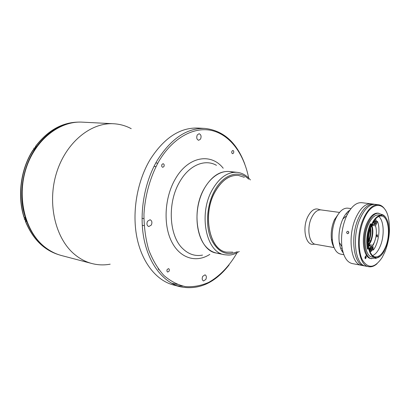 <?xml version="1.0" encoding="UTF-8"?>
<svg xmlns="http://www.w3.org/2000/svg" width="410" height="410" viewBox="0 0 410 410"><rect width="100%" height="100%" fill="white"/><g stroke="black" fill="none" stroke-linecap="round" stroke-linejoin="round"><path stroke-width="0.61" d="M202.719 276.335C201.828 278.636 202.099 280.179 203.534 280.958L205.84 279.451C206.727 277.145 206.45 275.607 205.01 274.833L202.719 276.335M147.523 221.246C146.462 223.891 146.877 225.659 148.774 226.556L151.331 225.049C152.387 222.404 151.966 220.636 150.06 219.745L147.523 221.246M197.256 134.941C196.257 137.698 196.738 139.487 198.691 140.297L200.551 139.072C201.546 136.31 201.064 134.526 199.096 133.721L197.256 134.941M231.998 151.08C231.522 152.433 231.732 153.304 232.629 153.704L233.526 153.079C234.002 151.726 233.792 150.854 232.895 150.46L231.998 151.08M161.97 164.41C161.407 165.881 161.668 166.844 162.755 167.3L163.908 166.588C164.471 165.117 164.205 164.154 163.118 163.703L161.97 164.41M167.208 269.452C166.691 270.728 166.86 271.589 167.71 272.04L169.063 271.215C169.576 269.934 169.407 269.073 168.556 268.632L167.208 269.452M158.993 269.882L158.168 268.765M248.665 178.032C244.042 154.396 230.666 135.525 212.723 130.749C194.837 126.06 173.215 137.119 158.988 161.058C150.357 176.561 145.043 195.293 143.951 214.379C143.992 226.996 145.581 238.815 148.712 249.833C152.653 260.078 157.732 268.637 163.938 275.515C170.621 281.255 177.817 284.965 185.52 286.636C193.315 287.138 201.008 285.734 208.593 282.434C219.698 276.268 229.482 265.931 237.057 252.775M244.744 163.974C236.688 142.378 223.399 130.529 204.887 128.417C187.047 127.884 171.211 138.472 157.378 160.182C144.269 182.25 138.959 213.343 143.971 238.892C149.025 264.455 163.549 282.408 180.287 286.769C198.568 290.377 214.825 283.115 229.057 264.983M204.887 128.417L197.712 128.053C179.836 127.515 163.995 137.991 150.188 159.475C137.104 181.317 131.841 212.093 136.899 237.41C141.998 262.738 156.559 280.568 173.338 284.945L180.287 286.769M233.085 172.42C221.702 168.141 207.311 178.191 200.685 196.421C193.976 214.584 196.703 237.123 206.394 247.189C210.566 251.494 215.27 253.564 220.508 253.395M131.226 128.673C125.737 125.742 119.869 124.102 113.626 123.753C90.81 122.313 65.784 142.506 56.442 173.179C46.986 203.79 55.509 238.789 74.753 254.533C80.052 258.92 85.777 261.918 91.917 263.533C97.964 265.091 104.053 265.306 110.177 264.183M171.452 283.161L177.33 284.438M176.864 285.683L182.757 286.129M232.716 252.14L226.458 252.15C209.413 250.105 202.099 214.153 215.229 191.593C221.861 180.226 229.574 174.829 238.379 175.413L244.339 177.325M346.132 213.6L347.326 214.43M342.109 248.024L340.72 248.45M35.578 146.498L35.378 146.534C47.934 130.154 62.679 122.006 79.601 122.098C62.791 122.001 48.119 130.134 35.578 146.498L36.249 146.56L33.938 149.968L33.266 149.901C20.869 168.997 17.261 196.041 24.205 217.459L24.011 217.3M74.661 122.436C59.399 124.384 46.33 132.999 35.45 148.282C23.975 165.235 19.203 188.687 23.119 209.249C27.982 230.702 38.402 245.272 54.381 252.97M35.378 146.534L35.778 147.221M25.897 220.626L25.364 221.2L26.199 221.441L24.866 217.597L24.205 217.459M373.064 222.358L373.413 222.404L373.151 222.205M372.116 224.249L372.593 225.428L373.044 224.383M372.239 249.808L373.351 250.003L372.741 245.272L374.309 242.351C376.57 236.514 376.974 231.014 375.529 225.854L372.593 225.428M371.798 224.849C373.469 230.025 373.131 235.673 370.778 241.777L368.59 245.523M377.523 236.519L377.308 234.689L376.723 235.232L376.939 237.057L377.523 236.519M371.45 225.659C372.946 230.466 372.613 235.668 370.45 241.27L368.503 244.642M373.351 250.003C378.538 243.371 380.618 228.893 377.461 221.385L375.529 225.854M369.974 246L369.815 244.79L372.741 245.272M369.077 248.445L369.712 248.188L368.995 248.065M369.712 248.188L370.22 252.037M374.222 220.539L373.413 222.404M369.815 244.79L368.636 245.897M376.318 221.226L377.461 221.385M373.331 244.913L374.299 242.346M370.133 229.385C370.553 232.752 370.148 236.104 368.913 239.45L370.168 240.798M368.416 239.553L368.913 239.45M369.646 241.997L368.375 240.69M368.99 240.977L368.375 242.136M368.482 239.378L369.302 240.66M370.568 228.006C371.337 231.799 370.983 235.724 369.512 239.773M370.758 248.178L371.885 248.368L371.465 247.527L370.784 248.055L370.522 249.429L370.942 250.264L371.629 249.736L370.589 249.562M371.885 248.368L371.629 249.736M375.734 221.405L375.519 222.784L374.853 223.363L374.397 222.568L374.612 221.19L375.283 220.606L375.734 221.405L374.602 221.246M374.145 220.713L373.833 223.055C374.981 225.3 375.801 224.588 376.293 220.918C376.103 219.704 375.657 219.247 374.965 219.565M375.97 219.857L375.145 219.35M373.756 221.61L373.7 223.086L374.591 224.603L375.329 224.28M216.418 253.057C198.056 250.787 190.086 212.539 204.221 188.605C211.334 176.592 219.622 170.893 229.087 171.503L237.185 172.338C227.755 171.734 219.483 177.51 212.365 189.656C198.214 213.861 206.092 252.478 224.388 254.718L216.418 253.057M226.422 252.14C209.356 250.141 202.012 214.163 215.153 191.583C221.795 180.195 229.523 174.803 238.343 175.413M364.941 265.926L364.111 265.818C353.492 264.927 349.914 236.339 358.673 217.823C363.157 208.362 368.165 203.801 373.694 204.149L374.514 204.298M355.993 217.454C360.482 208.019 365.505 203.478 371.045 203.826C365.505 203.478 360.482 208.019 355.993 217.454C347.229 235.909 350.842 264.424 361.492 265.321C350.842 264.424 347.229 235.909 355.993 217.454M373.694 204.149L361.676 202.683C356.182 202.314 351.191 206.655 346.711 215.701L346.511 216.137C342.314 225.936 340.782 236.098 341.909 246.625C343.431 256.604 346.87 262.251 352.221 263.568L364.111 265.818M347.536 233.72L347.572 233.726C349.064 233.09 349.171 232.265 347.89 231.245L347.859 231.24C346.342 231.87 346.235 232.695 347.536 233.72M349.817 210.202C347.188 211.857 344.871 214.789 342.873 218.986L342.719 219.314C339.541 226.709 338.383 234.382 339.249 242.336C339.875 246.938 341.192 250.428 343.201 252.811M351.006 208.587L347.721 208.162C343.324 207.86 339.393 211.252 335.923 218.345L335.846 218.515C332.802 225.597 331.654 232.972 332.407 240.644C333.535 248.568 336.261 253.057 340.582 254.113L343.841 254.702M348.372 212.498L347.68 211.883M339.321 212.708L334.416 219.734C331.757 225.915 330.757 232.352 331.418 239.05C331.823 242.387 332.669 245.113 333.955 247.235M344.297 217.766L343.524 217.674M339.47 243.781L340.233 243.924M341.673 250.556L342.519 250.177M348.505 233.341L348.659 231.804M366.181 257.48L365.182 258.08M371.644 225.198C365.981 237.467 368.226 256.332 375.17 256.87C379.024 257.193 382.433 254.026 385.39 247.363C390.838 235.15 388.69 216.511 381.515 216.029C377.876 215.783 374.586 218.843 371.644 225.198M372.649 255.594C375.534 254.333 378.02 251.294 380.106 246.487C384.693 236.124 384.047 220.498 378.722 216.48M381.597 215.342L378.64 214.948C374.868 214.696 371.46 217.843 368.421 224.383C362.558 237.021 364.905 256.455 372.106 257.029L376.093 257.618L376.272 258.039C378.999 257.69 381.536 255.568 383.893 251.663L386.02 246.692C388.475 239.968 389.31 233.223 388.521 226.453L388.249 223.64C387.076 218.786 385.082 215.916 382.274 215.024L381.597 215.342C378.01 215.081 374.719 218.002 371.726 224.106L371.255 224.567C367.965 232.752 367.042 240.86 368.487 248.88L368.785 249.013C370.04 254.077 372.126 256.921 375.042 257.552M370.932 223.988L371.726 224.106M368.487 248.88L367.806 249.085C366.32 240.885 367.263 232.598 370.63 224.229L370.773 223.901L371.393 224.244M381.244 215.296L381.474 214.876L382.274 215.024M381.592 214.44L377.953 213.128C373.884 212.857 370.204 216.249 366.919 223.296C360.569 236.939 363.116 257.936 370.896 258.556L375.447 258.11M382.197 214.973L381.602 214.45M378.85 213.241C374.781 212.974 371.106 216.367 367.821 223.424C361.471 237.082 364.013 258.095 371.783 258.715M384.893 251.996C389.454 240.25 390.602 228.77 388.337 217.551C384.964 201.315 371.675 201.033 364.126 218.837C358.371 231.727 357.617 250.587 362.378 259.95C368.211 269.083 374.796 268.263 382.135 257.49L384.893 251.996M377.092 263.681C374.315 266.167 371.562 267.176 368.831 266.71C358.273 265.839 354.763 237.113 363.501 218.494C367.98 208.977 372.967 204.39 378.461 204.733C381.203 205.118 383.519 206.912 385.41 210.125M378.461 204.733L375.345 204.349C369.83 204.006 364.828 208.572 360.344 218.058C351.595 236.606 355.147 265.244 365.751 266.126L368.831 266.71M380.255 256.163L375.775 258.443L376.231 258.075L375.468 257.941L375.416 258.382L375.775 258.443M364.91 258.034L365.874 258.208L366.197 257.454L365.997 255.737L365.084 257.029L365.284 258.741L365.874 258.208M365.008 257.239L366.197 257.454M375.698 257.982L376.206 257.685M381.966 214.568L381.546 214.435L381.905 214.481C383.565 214.953 384.98 216.208 386.148 218.243M382.243 214.978L381.905 214.481M370.773 223.901L370.409 223.85C366.929 232.28 365.94 240.67 367.442 249.024L367.806 249.085M202.509 255.107C195.175 256.475 188.538 254.277 182.609 248.516C168.971 235.729 167.208 202.724 179.636 181.943C189.056 165.117 204.897 158.655 216.454 165.327M223.204 168.233C210.981 152.535 187.975 156.323 175.172 179.247C164.569 197.533 163.088 224.613 171.559 241.505C179.98 258.5 196.323 263.133 209.823 254.39M61.623 255.568C55.473 253.954 49.748 251.012 44.439 246.758C25.2 231.481 16.605 198.117 25.768 169.063C34.814 139.959 59.496 120.745 82.349 122.149C59.609 120.74 34.953 139.928 25.892 169.074C16.723 198.168 25.333 231.558 44.521 246.794C49.805 251.033 55.509 253.959 61.623 255.568L91.917 263.533M307.813 216.695C311.333 210.038 315.182 207.675 319.364 209.597L320.968 209.905C317.463 209.638 314.362 212.175 311.661 217.51C306.475 227.775 308.945 243.74 315.618 244.339L313.998 244.145C306.009 246.62 301.734 228.554 307.813 216.695M25.538 221.297C32.795 238.984 43.942 250.146 58.984 254.784C43.839 250.11 32.631 238.912 25.364 221.2M33.61 149.932L33.928 148.189L35.608 147.462M25.794 220.349L25.522 220.288C24.385 219.821 24.052 218.904 24.523 217.525M372.152 246.794L371.547 246.261L370.307 247.281L369.825 249.039M371.978 250.438C372.746 246.835 372.229 245.805 370.425 247.353C369.661 250.971 370.179 251.996 371.978 250.438M370.081 250.976L370.676 251.504L371.419 251.202M237.38 251.678C226.064 256.429 217.156 251.914 210.673 238.143C205.318 224.752 206.912 204.703 214.517 190.829C223.435 174.035 239.112 169.438 248.644 179.175M368.785 249.013L368.303 248.931M142.244 225.31L144.125 225.669M154.006 166.363L155.969 166.573M82.349 122.149L113.626 123.753M155.795 162.954L157.783 163.159M142.024 218.289L143.884 218.627M339.552 212.421L320.968 209.905M334.094 247.578L315.618 244.339M24.026 217.356C17.087 195.959 20.684 169.012 33.066 149.937M33.594 149.932L33.917 148.195L35.393 147.441M25.522 220.288C24.38 219.827 24.041 218.904 24.508 217.52M369.02 245.841L371.547 246.261C372.557 246.697 372.7 248.096 371.983 250.454M370.138 251.407L370.676 251.504L371.978 250.474M372.08 224.244L374.591 224.603M224.388 254.718C229.508 255.184 231.819 255.784 239.281 251.494M250.397 179.928C246.712 175.485 242.305 172.953 237.185 172.338M342.873 218.986L346.711 215.701M331.418 239.05L332.407 240.644M334.416 219.734L335.846 218.515M339.249 242.336L341.909 246.625"/></g></svg>
